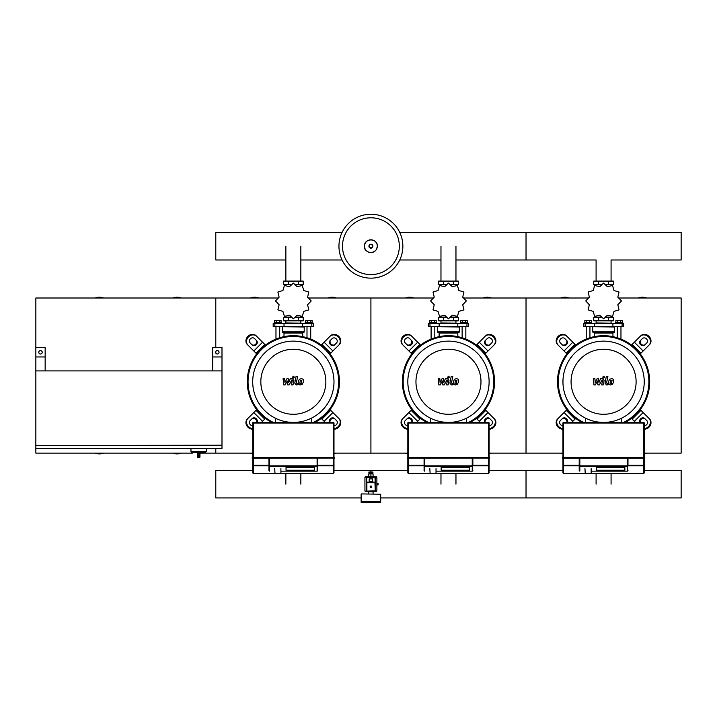 <?xml version="1.0" encoding="UTF-8"?>
<svg xmlns="http://www.w3.org/2000/svg" width="717" height="717" viewBox="0 0 717 717"><rect width="100%" height="100%" fill="white"/><g stroke="black" fill="none" stroke-linecap="round" stroke-linejoin="round"><path stroke-width="1.08" d="M42.213 352.298A1.703 1.703 0 0 1 40.502 354.001A1.703 1.703 0 0 1 38.799 352.298A1.703 1.703 0 0 1 40.502 350.586A1.703 1.703 0 0 1 42.213 352.298M35.85 347.637L35.85 356.949L45.153 356.949L45.153 347.637L35.85 347.637L35.85 298.003L278.599 298.003M219.043 352.298A1.703 1.703 0 0 0 217.341 350.586A1.703 1.703 0 0 0 215.638 352.298A1.703 1.703 0 0 0 217.341 354.001A1.703 1.703 0 0 0 219.043 352.298M221.992 347.637L221.992 356.949L212.689 356.949L212.689 347.637L221.992 347.637M212.689 356.949L212.689 370.913L221.992 370.913L221.992 356.949M45.153 356.949L45.153 370.913L35.85 370.913L35.85 356.949M252.707 453.126L215.79 453.126L215.79 448.466L215.79 453.126L199.971 453.126L199.971 456.846L199.084 456.846L199.039 457.778L198.412 457.778L198.367 452.499L197.507 453.126L197.489 456.846A0.932 0.932 0 0 0 198.412 457.778L199.039 457.778A0.932 0.932 0 0 0 199.971 456.846L199.971 453.126L199.084 452.499L199.084 456.846L197.489 456.846M206.478 448.466L206.478 451.576L190.973 451.576L190.973 448.466M35.85 445.526L35.85 448.466L221.992 448.466L221.992 445.526L35.85 445.526L221.992 445.212L221.992 370.913L35.85 370.913L35.85 445.212M370.133 486.78A0.78 0.78 0 0 0 370.913 487.56A0.78 0.78 0 0 0 371.684 486.78A0.78 0.78 0 0 0 370.913 486.009A0.78 0.78 0 0 0 370.133 486.78A0.78 0.78 0 0 0 370.913 487.56A0.78 0.78 0 0 0 371.684 486.78A0.744 0.744 0 0 1 370.913 487.533A0.744 0.744 0 0 1 370.169 486.78A0.744 0.744 0 0 1 370.913 486.036A0.744 0.744 0 0 1 371.657 486.78M376.882 484.925L378.047 484.925L378.047 483.375L376.882 483.375M377.429 484.925L377.429 483.375M361.449 502.76L361.135 501.676L380.682 501.676L380.368 502.76L361.449 502.76L380.368 502.76M372.616 478.875L372.616 481.358L369.201 481.358L369.201 478.875L372.616 478.875M369.201 482.442L369.201 481.358M372.616 482.442L372.616 481.358M376.183 491.127L366.88 491.127L375.251 490.813L374.946 482.442L366.88 482.442L366.88 491.127L365.634 491.127M375.251 477.477L375.251 482.747L374.946 477.163L366.566 477.477L366.566 482.747L366.88 477.477L376.183 477.163M365.634 476.778L376.183 476.778A0.699 0.699 0 0 1 376.882 477.477L376.882 490.813A0.699 0.699 0 0 1 376.183 491.512L365.634 491.512A0.699 0.699 0 0 1 364.935 490.813L364.935 477.477A0.699 0.699 0 0 1 365.634 476.778M365.634 477.163L366.566 477.477M369.363 473.91L369.363 473.292L372.464 473.292L372.464 473.91M370.913 472.978L372.93 472.978L372.93 472.046L370.913 472.046L370.913 470.361L370.913 472.046L368.897 472.046L368.897 472.978L370.913 472.978M370.913 476.393L368.269 476.697L373.548 476.697L370.913 476.393L373.082 476.393L373.082 473.91L368.735 473.91L368.735 476.393L370.913 476.393L370.913 473.91M376.963 483.375L376.882 482.595M376.882 485.696L376.963 484.925M361.449 493.923L380.682 494.228L361.449 493.923M361.449 501.676L380.682 501.362L380.682 494.228M373.234 491.907L368.269 491.593L373.234 491.907M103.624 298.003A11.633 11.633 0 0 0 95.271 298.003M181.186 298.003A11.633 11.633 0 0 0 172.833 298.003M172.833 453.126A11.633 11.633 0 0 0 181.186 453.126M95.271 453.126A11.633 11.633 0 0 0 103.624 453.126M215.79 353.006L215.79 351.581L215.79 353.006M215.79 347.637L215.79 298.003L215.79 347.637M35.85 448.466L35.85 453.126L192.362 453.126L191.744 452.499L198.367 452.499M596.266 467.394L596.266 470.235L624.874 470.235L624.874 467.394L596.266 467.394L624.874 467.394L624.874 470.235L596.266 470.235L596.266 467.394M644.233 472.664L644.233 472.664A0.618 0.618 180 0 1 643.615 473.292A0.618 0.618 0 0 0 644.233 472.664L644.233 465.234L644.233 472.664A0.618 0.618 180 0 1 643.615 473.292L563.571 473.292A0.618 0.618 180 0 1 562.953 472.664L563.571 472.906M584.947 468.658L585.251 473.596L643.615 473.292L643.615 465.844A0.618 0.609 -0 0 0 644.233 465.234L644.233 458.244L644.852 458.091L562.325 458.091L562.486 457.625L644.7 457.625L644.852 458.091L644.233 458.091L644.852 457.778L644.233 457.625L644.233 423.03A0.618 0.618 0 0 0 643.615 422.412L563.571 422.412A0.618 0.618 0 0 0 562.953 423.03L562.953 457.625M562.486 458.244L562.953 458.244L562.486 458.244M562.953 472.664L562.953 472.664A0.618 0.618 0 0 0 563.571 473.292L563.571 473.292A0.618 0.618 180 0 1 562.953 472.664L562.953 465.234A0.618 0.609 -0 0 0 563.571 465.844L562.953 465.234L562.953 458.244L644.233 458.244M579.202 458.244L579.202 470.621L579.829 471.159L579.829 465.844L579.202 465.844A0.618 0.618 -0 0 0 579.829 466.453L627.357 466.453A0.618 0.618 -0 0 0 627.975 465.844L627.975 458.244M627.975 470.54L627.438 471.159L591.149 471.159L627.438 471.159M627.975 470.621L627.975 470.128M441.152 467.394L441.152 470.235L469.752 470.235L469.752 467.394L441.152 467.394L469.752 467.394L469.752 470.235L441.152 470.235L441.152 467.394M489.111 472.664L489.111 472.664A0.618 0.618 180 0 1 488.492 473.292A0.618 0.618 0 0 0 489.111 472.664L489.111 465.234L489.111 472.664A0.618 0.618 180 0 1 488.492 473.292L408.448 473.292A0.618 0.618 180 0 1 407.83 472.664L408.448 472.906M429.824 468.658L430.137 473.596L488.492 473.292L488.492 465.844A0.618 0.609 -0 0 0 489.111 465.234L489.111 458.244L489.577 458.244M407.83 472.664L407.83 472.664A0.618 0.618 0 0 0 408.448 473.292L408.448 473.292A0.618 0.618 180 0 1 407.83 472.664L407.83 465.234A0.618 0.609 -0 0 0 408.448 465.844L407.83 465.234L407.83 458.244L489.729 458.091L489.577 457.625L407.364 457.625L407.211 458.091L407.83 458.244L407.211 458.091L407.83 457.625L489.111 457.625L489.111 423.03A0.618 0.618 0 0 0 488.492 422.412L408.448 422.412A0.618 0.618 0 0 0 407.83 423.03L407.83 457.625M424.088 458.244L424.088 470.621L424.706 471.159L424.706 465.844L424.088 465.844A0.618 0.618 -0 0 0 424.706 466.453L472.234 466.453A0.618 0.618 -0 0 0 472.853 465.844L472.853 458.244M472.853 470.54L472.315 471.159L436.026 471.159L472.315 471.159M472.853 470.621L472.853 470.128M286.029 467.394L286.029 470.235L314.629 470.235L314.629 467.394L286.029 467.394L314.629 467.394L314.629 470.235L286.029 470.235L286.029 467.394M333.988 472.664L333.988 472.664A0.618 0.618 180 0 1 333.369 473.292A0.618 0.618 0 0 0 333.988 472.664L333.988 465.234L333.988 472.664A0.618 0.618 180 0 1 333.369 473.292L253.325 473.292A0.618 0.618 180 0 1 252.707 472.664L253.325 472.906M274.701 468.658L275.014 473.596L333.369 473.292L333.369 465.844A0.618 0.609 -0 0 0 333.988 465.234L333.988 458.244L334.454 458.244M252.707 472.664L252.707 472.664A0.618 0.618 0 0 0 253.325 473.292L253.325 473.292A0.618 0.618 180 0 1 252.707 472.664L252.707 465.234A0.618 0.609 -0 0 0 253.325 465.844L252.707 465.234L252.707 458.244L334.615 458.091L334.454 457.625L252.241 457.625L252.088 458.091L252.707 458.244L252.088 458.091L252.707 457.625L333.988 457.625L333.988 423.03A0.618 0.618 0 0 0 333.369 422.412L253.325 422.412A0.618 0.618 0 0 0 252.707 423.03L252.707 457.625M268.965 458.244L268.965 470.621L269.583 471.159L269.583 465.844L268.965 465.844A0.618 0.618 -0 0 0 269.583 466.453L317.111 466.453A0.618 0.618 -0 0 0 317.739 465.844L317.739 458.244M317.739 470.54L317.192 471.159L280.912 471.159L317.192 471.159M317.739 470.621L317.739 465.844L333.369 465.844L333.369 465.234L317.739 465.234M268.965 470.128L268.965 465.844L253.325 465.844L253.325 473.292L274.701 473.292M402.864 246.191A31.951 31.951 0 0 1 370.913 278.151A31.951 31.951 0 0 1 338.953 246.191A31.951 31.951 0 0 1 370.913 214.24A31.951 31.951 0 0 1 402.864 246.191A31.951 31.951 0 0 0 370.913 214.24A31.951 31.951 0 0 0 338.953 246.191M370.913 217.789A28.411 28.411 0 0 1 399.315 246.191A28.411 28.411 0 0 1 370.913 274.602A28.411 28.411 0 0 1 342.502 246.191A28.411 28.411 0 0 1 370.913 217.789M611.081 281.091L611.081 259.984L681.15 259.984L681.15 232.407L526.027 232.407L526.027 259.984L526.027 232.407L399.736 232.407M342.081 232.407L215.79 232.407L215.79 259.984L285.859 259.984M586.219 339.096L586.219 326.701M589.939 337.77L589.939 326.701M584.355 323.6L584.355 322.82L591.803 322.82L591.803 323.6M584.857 322.82L584.857 320.499L591.301 320.499L591.301 322.82M589.688 320.499L589.688 322.82M586.47 320.499L586.47 322.82M620.967 339.096L620.967 326.701M617.238 337.77L617.238 326.701M622.822 323.6L622.822 322.82L615.383 322.82L615.383 323.6M622.329 322.82L622.329 320.499L617.489 320.499L617.489 322.82M617.489 320.499L615.876 320.499L615.876 322.82M620.716 320.499L620.716 322.82M617.821 304.761L621.433 300.979A17.835 17.835 0 0 0 621.433 300.925L617.821 297.134L619.049 292.052A17.835 17.835 0 0 0 619.022 292.007L614.012 290.528L612.533 285.518A17.835 17.835 0 0 0 612.488 285.491L607.407 286.719L603.615 283.107A17.835 17.835 0 0 0 603.562 283.107L599.779 286.719L594.698 285.491A17.835 17.835 0 0 0 594.644 285.518L593.174 290.528L588.155 292.007A17.835 17.835 0 0 0 588.128 292.052L589.356 297.134L585.753 300.925A17.835 17.835 0 0 0 585.753 300.979L589.356 304.761L588.128 309.843A17.835 17.835 0 0 0 588.155 309.896L593.174 311.366L594.644 316.385A17.835 17.835 0 0 0 594.698 316.412L599.779 315.184L603.562 318.787A17.835 17.835 0 0 0 603.615 318.787L607.407 315.184L612.488 316.412A17.835 17.835 0 0 0 612.533 316.385L614.012 311.366L619.022 309.896A17.835 17.835 0 0 0 619.049 309.843L617.821 304.761M608.518 281.091L608.518 284.506L613.438 284.506L613.438 281.091L593.739 281.091L593.739 284.506L601.554 284.506M608.518 284.506L605.623 284.506M598.668 281.091L598.668 284.506M595.988 322.982L611.35 323.134L595.988 322.982M608.518 320.804L608.518 317.389L613.438 317.389L613.438 320.804L593.739 320.804L593.739 317.389L601.554 317.389M608.518 317.389L605.623 317.389M598.668 320.804L598.668 317.389M612.918 326.701L623.754 326.701L623.754 323.6L583.423 323.6L583.423 326.701L612.918 326.701L612.918 323.6M605.722 317.084L612.121 317.084L612.121 316.573M601.464 317.084L595.056 317.084L595.056 316.573M595.056 285.321L595.056 284.819L601.464 284.819M605.722 284.819L612.121 284.819L612.121 285.321M593.04 326.701L614.451 327.015L614.451 331.819A0.618 0.618 0 0 1 613.824 332.437L593.613 332.437A0.618 0.618 0 0 1 594.232 333.064L612.945 333.064A0.618 0.618 0 0 1 613.564 332.437M614.451 331.819L592.735 331.819A0.618 0.618 0 0 0 593.353 332.437L603.589 332.437M431.096 339.096L431.096 326.701M434.816 337.77L434.816 326.701M429.232 323.6L429.232 322.82L436.68 322.82L436.68 323.6M429.734 322.82L429.734 320.499L436.178 320.499L436.178 322.82M434.574 320.499L434.574 322.82M431.347 320.499L431.347 322.82M465.844 339.096L465.844 326.701M462.124 337.77L462.124 326.701M467.708 323.6L467.708 322.82L460.26 322.82L460.26 323.6M467.206 322.82L467.206 320.499L462.366 320.499L462.366 322.82M462.366 320.499L460.753 320.499L460.753 322.82M465.593 320.499L465.593 322.82M462.707 304.761L466.31 300.979A17.835 17.835 0 0 0 466.31 300.925L462.707 297.134L463.935 292.052A17.835 17.835 0 0 0 463.908 292.007L458.889 290.528L457.41 285.518A17.835 17.835 0 0 0 457.365 285.491L452.284 286.719L448.501 283.107A17.835 17.835 0 0 0 448.439 283.107L444.657 286.719L439.575 285.491A17.835 17.835 0 0 0 439.53 285.518L438.051 290.528L433.032 292.007A17.835 17.835 0 0 0 433.005 292.052L434.233 297.134L430.63 300.925A17.835 17.835 0 0 0 430.63 300.979L434.233 304.761L433.005 309.843A17.835 17.835 0 0 0 433.032 309.896L438.051 311.366L439.53 316.385A17.835 17.835 0 0 0 439.575 316.412L444.657 315.184L448.439 318.787A17.835 17.835 0 0 0 448.501 318.787L452.284 315.184L457.365 316.412A17.835 17.835 0 0 0 457.41 316.385L458.889 311.366L463.908 309.896A17.835 17.835 0 0 0 463.935 309.843L462.707 304.761M453.395 281.091L453.395 284.506L458.324 284.506L458.324 281.091L438.616 281.091L438.616 284.506L446.431 284.506M453.395 284.506L450.509 284.506M443.545 281.091L443.545 284.506M440.865 322.982L456.227 323.134L440.865 322.982M453.395 320.804L453.395 317.389L458.324 317.389L458.324 320.804L438.616 320.804L438.616 317.389L446.431 317.389M453.395 317.389L450.509 317.389M443.545 320.804L443.545 317.389M457.805 326.701L468.631 326.701L468.631 323.6L428.3 323.6L428.3 326.701L457.805 326.701L457.805 323.6M450.599 317.084L456.998 317.084L456.998 316.573M446.341 317.084L439.942 317.084L439.942 316.573M439.942 285.321L439.942 284.819L446.341 284.819M450.599 284.819L456.998 284.819L456.998 285.321M437.926 326.701L459.328 327.015L459.328 331.819A0.618 0.618 0 0 1 458.71 332.437L438.499 332.437A0.618 0.618 0 0 1 439.118 333.064L457.822 333.064A0.618 0.618 0 0 1 458.441 332.437M459.328 331.819L437.612 331.819A0.618 0.618 0 0 0 438.23 332.437L448.466 332.437M275.973 339.096L275.973 326.701M279.702 337.77L279.702 326.701M274.118 323.6L274.118 322.82L281.557 322.82L281.557 323.6M274.611 322.82L274.611 320.499L281.064 320.499L281.064 322.82M279.451 320.499L279.451 322.82M276.224 320.499L276.224 322.82M310.721 339.096L310.721 326.701M307.001 337.77L307.001 326.701M312.585 323.6L312.585 322.82L305.137 322.82L305.137 323.6M312.083 322.82L312.083 320.499L307.252 320.499L307.252 322.82M307.252 320.499L305.639 320.499L305.639 322.82M310.47 320.499L310.47 322.82M307.584 304.761L311.187 300.979A17.835 17.835 0 0 0 311.187 300.925L307.584 297.134L308.812 292.052A17.835 17.835 0 0 0 308.785 292.007L303.766 290.528L302.296 285.518A17.835 17.835 0 0 0 302.242 285.491L297.161 286.719L293.378 283.107A17.835 17.835 0 0 0 293.325 283.107L289.534 286.719L284.452 285.491A17.835 17.835 0 0 0 284.407 285.518L282.928 290.528L277.918 292.007A17.835 17.835 0 0 0 277.882 292.052L279.119 297.134L275.507 300.925A17.835 17.835 0 0 0 275.507 300.979L279.119 304.761L277.882 309.843A17.835 17.835 0 0 0 277.918 309.896L282.928 311.366L284.407 316.385A17.835 17.835 0 0 0 284.452 316.412L289.534 315.184L293.325 318.787A17.835 17.835 0 0 0 293.378 318.787L297.161 315.184L302.242 316.412A17.835 17.835 0 0 0 302.296 316.385L303.766 311.366L308.785 309.896A17.835 17.835 0 0 0 308.812 309.843L307.584 304.761M298.272 281.091L298.272 284.506L303.201 284.506L303.201 281.091L283.502 281.091L283.502 284.506L291.317 284.506M298.272 284.506L295.386 284.506M288.422 281.091L288.422 284.506M285.751 322.982L301.104 323.134L285.751 322.982M298.272 320.804L298.272 317.389L303.201 317.389L303.201 320.804L283.502 320.804L283.502 317.389L291.308 317.389M298.272 317.389L295.386 317.389M288.422 320.804L288.422 317.389M302.682 326.701L313.517 326.701L313.517 323.6L273.186 323.6L273.186 326.701L302.682 326.701L302.682 323.6M295.476 317.084L301.884 317.084L301.884 316.573M291.219 317.084L284.819 317.084L284.819 316.573M284.819 285.321L284.819 284.819L291.219 284.819M295.476 284.819L301.884 284.819L301.884 285.321M282.803 326.701L304.205 327.015L304.205 331.819A0.618 0.618 0 0 1 303.587 332.437L303.327 332.437A0.618 0.618 0 0 0 302.699 333.064L283.995 333.064A0.618 0.618 0 0 0 283.376 332.437L303.587 332.437M304.205 331.819L282.489 331.819A0.618 0.618 0 0 0 283.107 332.437L293.352 332.437M644.233 470.361L681.15 470.361L681.15 497.939L526.027 497.939L526.027 470.361L526.027 497.939L380.682 497.939M361.135 497.939L215.79 497.939L215.79 470.361L252.707 470.361M612.094 380.243L610.633 380.243L610.042 383.29L611.502 383.29L612.094 380.243M609.593 379.329L608.41 381.758L608.643 384.213L610.436 384.984L612.542 384.213L613.725 381.758L613.483 379.329L611.682 378.558L609.593 379.329M606.331 376.326L605.005 383.111L606.492 384.912L607.38 384.912L607.64 383.586L606.591 383.012L607.891 376.326L606.331 376.326M603.696 378.092L604.646 377.142L603.696 376.192L602.746 377.142L603.696 378.092M595.343 384.912L597.422 380.969L597.969 384.912L599.34 384.912L602.083 379.947L602.531 380.521L601.688 384.912L603.257 384.912L604.117 380.413L602.63 378.621L600.55 378.63L598.982 382.511L598.444 378.63L597.216 378.63L595.191 382.511L594.931 378.63L593.317 378.63L593.972 384.912L595.343 384.912M456.971 380.243L455.51 380.243L454.919 383.29L456.379 383.29L456.971 380.243M454.47 379.329L453.287 381.758L453.529 384.213L455.313 384.984L457.419 384.213L458.602 381.758L458.369 379.329L456.568 378.558L454.47 379.329M451.208 376.326L449.891 383.111L451.369 384.912L452.266 384.912L452.517 383.586L451.477 383.012L452.777 376.326L451.208 376.326M448.573 378.092L449.523 377.142L448.573 376.192L447.623 377.142L448.573 378.092M440.229 384.912L442.308 380.969L442.855 384.912L444.226 384.912L446.969 379.947L447.408 380.521L446.566 384.912L448.134 384.912L448.994 380.413L447.507 378.621L445.427 378.63L443.859 382.511L443.321 378.63L442.102 378.63L440.068 382.511L439.808 378.63L438.195 378.63L438.858 384.912L440.229 384.912M301.848 380.243L300.396 380.243L299.805 383.29L301.257 383.29L301.848 380.243M299.356 379.329L298.173 381.758L298.406 384.213L300.199 384.984L302.296 384.213L303.488 381.758L303.246 379.329L301.445 378.558L299.356 379.329M296.085 376.326L294.768 383.111L296.246 384.912L297.143 384.912L297.403 383.586L296.354 383.012L297.654 376.326L296.085 376.326M293.459 378.092L294.409 377.142L293.459 376.192L292.509 377.142L293.459 378.092M285.106 384.912L287.185 380.969L287.732 384.912L289.103 384.912L291.846 379.947L292.294 380.521L291.452 384.912L293.011 384.912L293.88 380.413L292.384 378.621L290.313 378.63L288.745 382.511L288.207 378.63L286.979 378.63L284.945 382.511L284.694 378.63L283.072 378.63L283.735 384.912L285.106 384.912M644.233 429.178A6.202 5.377 -45 0 0 650.256 425.477A6.202 5.377 -45 0 0 649.584 418.988L640.953 410.357L632.179 419.131L631.48 418.432A46.067 46.067 0 0 1 625.287 422.412A46.067 46.067 0 0 0 631.48 345.101A46.067 46.067 0 0 0 557.521 381.767A46.067 46.067 0 0 0 581.89 422.412A46.067 46.067 0 0 1 566.923 409.658L557.593 418.988A6.202 5.377 45 0 0 556.921 425.477A6.202 5.377 45 0 0 562.953 429.178M640.953 410.357L640.254 409.658A46.067 46.067 0 0 0 603.589 335.699A46.067 46.067 0 0 0 566.923 409.658M639.967 422.412A3.101 2.689 135 0 1 644.753 418.54L646.842 420.637A3.101 2.689 135 0 1 644.233 425.737M645.3 419.087A3.101 2.689 -45 0 0 640.299 422.412M632.179 419.131L635.459 422.412M649.037 418.441A6.202 5.377 135 0 1 649.844 424.661A6.202 5.377 135 0 1 644.233 428.623M631.48 418.432A46.067 46.067 0 0 0 640.254 409.658M571.727 422.412L575.697 418.432M562.953 425.737A3.101 2.689 -135 0 1 560.336 420.637L562.433 418.54A3.101 2.689 -135 0 1 567.21 422.412M566.887 422.412A3.101 2.689 45 0 0 561.886 419.087M562.953 428.623A6.202 5.377 -135 0 1 557.342 424.661A6.202 5.377 -135 0 1 558.14 418.441M640.254 353.875L649.584 344.545A6.202 5.377 -135 0 0 649.002 336.354A6.202 5.377 -135 0 0 640.81 335.771L631.48 345.101M646.842 342.896L644.753 344.994A3.101 2.689 45 0 1 640.362 340.611L642.459 338.514A3.101 2.689 45 0 1 646.842 342.896M640.908 340.064A3.101 2.689 -135 0 0 645.3 344.447M640.263 336.318A6.202 5.377 45 0 1 648.455 336.909A6.202 5.377 45 0 1 649.037 345.092M566.914 336.318L566.367 335.771A6.202 5.377 135 0 0 558.176 336.354A6.202 5.377 135 0 0 557.593 344.545L558.14 345.092A6.202 5.377 -45 0 1 558.731 336.909A6.202 5.377 -45 0 1 566.914 336.318L575.697 345.101M564.718 338.514L566.815 340.611A3.101 2.689 -45 0 1 562.433 344.994L560.336 342.896A3.101 2.689 -45 0 1 564.718 338.514M561.886 344.447A3.101 2.689 135 0 0 566.269 340.064M558.14 345.092L566.923 353.875M625.287 422.412A46.067 46.067 0 0 0 603.589 335.699A46.067 46.067 0 0 0 581.89 422.412M583.593 422.412A45.296 45.296 0 0 1 603.589 336.47A45.296 45.296 0 0 1 623.584 422.412M644.233 381.767A40.645 40.645 0 0 1 603.589 422.412A40.645 40.645 0 0 1 562.953 381.767A40.645 40.645 0 0 1 603.589 341.131A40.645 40.645 0 0 1 644.233 381.767M636.104 381.767A32.516 32.516 0 0 1 603.589 414.283A32.516 32.516 0 0 1 571.073 381.767A32.516 32.516 0 0 1 603.589 349.251A32.516 32.516 0 0 1 636.104 381.767M585.583 418.199L585.583 422.412M621.603 422.412L621.603 418.199M489.111 429.178A6.202 5.377 -45 0 0 495.142 425.477A6.202 5.377 -45 0 0 494.47 418.988L485.83 410.357L477.056 419.131L476.366 418.432A46.067 46.067 0 0 1 470.164 422.412A46.067 46.067 0 0 0 476.366 345.101A46.067 46.067 0 0 0 402.398 381.767A46.067 46.067 0 0 0 426.776 422.412A46.067 46.067 0 0 1 411.8 409.658L402.47 418.988A6.202 5.377 45 0 0 401.798 425.477A6.202 5.377 45 0 0 407.83 429.178M485.83 410.357L485.14 409.658A46.067 46.067 0 0 0 448.466 335.699A46.067 46.067 0 0 0 411.8 409.658M484.853 422.412A3.101 2.689 135 0 1 489.63 418.54L491.728 420.637A3.101 2.689 135 0 1 489.111 425.737M490.177 419.087A3.101 2.689 -45 0 0 485.176 422.412M477.056 419.131L480.336 422.412M493.923 418.441A6.202 5.377 135 0 1 494.721 424.661A6.202 5.377 135 0 1 489.111 428.623M476.366 418.432A46.067 46.067 0 0 0 485.14 409.658M416.604 422.412L420.574 418.432M407.83 425.737A3.101 2.689 -135 0 1 405.213 420.637L407.31 418.54A3.101 2.689 -135 0 1 412.087 422.412M411.764 422.412A3.101 2.689 45 0 0 406.763 419.087M407.83 428.623A6.202 5.377 -135 0 1 402.219 424.661A6.202 5.377 -135 0 1 403.017 418.441M485.14 353.875L494.47 344.545A6.202 5.377 -135 0 0 493.879 336.354A6.202 5.377 -135 0 0 485.696 335.771L476.366 345.101M491.728 342.896L489.63 344.994A3.101 2.689 45 0 1 485.239 340.611L487.336 338.514A3.101 2.689 45 0 1 491.728 342.896M485.785 340.064A3.101 2.689 -135 0 0 490.177 344.447M485.14 336.318A6.202 5.377 45 0 1 493.332 336.909A6.202 5.377 45 0 1 493.923 345.092M411.791 336.318L411.244 335.771A6.202 5.377 135 0 0 403.062 336.354A6.202 5.377 135 0 0 402.47 344.545L403.017 345.092A6.202 5.377 -45 0 1 403.608 336.909A6.202 5.377 -45 0 1 411.791 336.318L420.574 345.101M409.604 338.514L411.701 340.611A3.101 2.689 -45 0 1 407.31 344.994L405.213 342.896A3.101 2.689 -45 0 1 409.604 338.514M406.763 344.447A3.101 2.689 135 0 0 411.146 340.064M403.017 345.092L411.8 353.875M470.164 422.412A46.067 46.067 0 0 0 448.466 335.699A46.067 46.067 0 0 0 426.776 422.412M428.47 422.412A45.296 45.296 0 0 1 448.466 336.47A45.296 45.296 0 0 1 468.47 422.412M489.111 381.767A40.645 40.645 0 0 1 448.466 422.412A40.645 40.645 0 0 1 407.83 381.767A40.645 40.645 0 0 1 448.466 341.131A40.645 40.645 0 0 1 489.111 381.767M480.982 381.767A32.516 32.516 0 0 1 448.466 414.283A32.516 32.516 0 0 1 415.959 381.767A32.516 32.516 0 0 1 448.466 349.251A32.516 32.516 0 0 1 480.982 381.767M430.46 418.199L430.46 422.412M466.48 422.412L466.48 418.199M333.988 429.178A6.202 5.377 -45 0 0 340.019 425.477A6.202 5.377 -45 0 0 339.347 418.988L330.707 410.357L321.933 419.131L321.243 418.432A46.067 46.067 0 0 1 315.05 422.412A46.067 46.067 0 0 0 321.243 345.101A46.067 46.067 0 0 0 247.275 381.767A46.067 46.067 0 0 0 271.653 422.412A46.067 46.067 0 0 1 256.686 409.658L247.347 418.988A6.202 5.377 45 0 0 246.684 425.477A6.202 5.377 45 0 0 252.707 429.178M330.707 410.357L330.017 409.658A46.067 46.067 0 0 0 293.352 335.699A46.067 46.067 0 0 0 256.686 409.658M329.73 422.412A3.101 2.689 135 0 1 334.507 418.54L336.605 420.637A3.101 2.689 135 0 1 333.988 425.737M335.054 419.087A3.101 2.689 -45 0 0 330.053 422.412M321.933 419.131L325.213 422.412M338.8 418.441A6.202 5.377 135 0 1 339.598 424.661A6.202 5.377 135 0 1 333.988 428.623M321.243 418.432A46.067 46.067 0 0 0 330.017 409.658M261.481 422.412L265.46 418.432M252.707 425.737A3.101 2.689 -135 0 1 250.09 420.637L252.187 418.54A3.101 2.689 -135 0 1 256.973 422.412M256.641 422.412A3.101 2.689 45 0 0 251.64 419.087M252.707 428.623A6.202 5.377 -135 0 1 247.096 424.661A6.202 5.377 -135 0 1 247.903 418.441M330.017 353.875L339.347 344.545A6.202 5.377 -135 0 0 338.756 336.354A6.202 5.377 -135 0 0 330.573 335.771L321.243 345.101M336.605 342.896L334.507 344.994A3.101 2.689 45 0 1 330.125 340.611L332.222 338.514A3.101 2.689 45 0 1 336.605 342.896M330.671 340.064A3.101 2.689 -135 0 0 335.054 344.447M330.026 336.318A6.202 5.377 45 0 1 338.209 336.909A6.202 5.377 45 0 1 338.8 345.092M256.677 336.318L256.13 335.771A6.202 5.377 135 0 0 247.939 336.354A6.202 5.377 135 0 0 247.347 344.545L247.903 345.092A6.202 5.377 -45 0 1 248.485 336.909A6.202 5.377 -45 0 1 256.677 336.318L265.46 345.101M254.481 338.514L256.578 340.611A3.101 2.689 -45 0 1 252.187 344.994L250.09 342.896A3.101 2.689 -45 0 1 254.481 338.514M251.64 344.447A3.101 2.689 135 0 0 256.032 340.064M247.903 345.092L256.686 353.875M315.05 422.412A46.067 46.067 0 0 0 293.352 335.699A46.067 46.067 0 0 0 271.653 422.412M273.347 422.412A45.296 45.296 0 0 1 293.352 336.47A45.296 45.296 0 0 1 313.347 422.412M333.988 381.767A40.645 40.645 0 0 1 293.352 422.412A40.645 40.645 0 0 1 252.707 381.767A40.645 40.645 0 0 1 293.352 341.131A40.645 40.645 0 0 1 333.988 381.767M325.859 381.767A32.516 32.516 0 0 1 293.352 414.283A32.516 32.516 0 0 1 260.836 381.767A32.516 32.516 0 0 1 293.352 349.251A32.516 32.516 0 0 1 325.859 381.767M275.337 418.199L275.337 422.412M311.357 422.412L311.357 418.199M568.984 298.003A11.633 11.633 0 0 0 560.631 298.003M646.546 298.003A11.633 11.633 0 0 0 638.193 298.003M644.233 453.753A11.633 11.633 0 0 0 646.546 453.126M560.631 453.126A11.633 11.633 0 0 0 562.953 453.753M644.233 453.126L681.15 453.126L681.15 298.003L618.341 298.003M463.218 298.003L526.027 298.003L526.027 453.126L526.027 298.003L588.836 298.003M489.111 453.126L562.953 453.126M413.87 298.003A11.633 11.633 0 0 0 405.517 298.003M491.423 298.003A11.633 11.633 0 0 0 483.07 298.003M489.111 453.753A11.633 11.633 0 0 0 491.423 453.126M405.517 453.126A11.633 11.633 0 0 0 407.83 453.753M308.104 298.003L370.913 298.003L370.913 453.126L370.913 298.003L433.722 298.003M333.988 453.126L407.83 453.126M258.747 298.003A11.633 11.633 0 0 0 250.394 298.003M336.309 298.003A11.633 11.633 0 0 0 327.956 298.003M333.988 453.753A11.633 11.633 0 0 0 336.309 453.126M250.394 453.126A11.633 11.633 0 0 0 252.707 453.753M205.707 451.576L205.707 452.499L199.084 452.499M361.135 502.456L380.682 502.456M369.667 482.442L369.667 481.358M372.15 482.442L372.15 481.358M366.566 490.813L366.566 482.747M369.201 482.129L366.88 482.129L366.88 482.747L374.946 482.747L374.946 482.129L372.616 482.129M375.251 482.747L375.251 490.813M644.233 457.625L562.953 457.778L562.953 458.244M644.233 465.234L643.615 465.844L627.357 465.844L627.357 471.159M584.947 473.292L563.571 473.292L563.571 465.844L579.202 465.844M579.202 465.234L563.571 465.234L563.571 458.244M643.615 458.244L643.615 465.234L627.975 465.234M627.357 458.244L627.357 465.844L579.829 465.844L579.829 458.244M562.953 423.03L563.571 422.412M643.615 422.412L644.233 423.03M563.571 457.625L563.571 423.03L643.615 423.03L643.615 457.625M407.83 458.244L489.729 457.778M489.111 465.234L488.492 465.844L472.234 465.844L472.234 471.159M429.824 473.292L408.448 473.292L408.448 465.844L424.088 465.844M424.088 465.234L408.448 465.234L408.448 458.244M488.492 458.244L488.492 465.234L472.853 465.234M472.234 458.244L472.234 465.844L424.706 465.844L424.706 458.244M407.83 423.03L408.448 422.412M488.492 422.412L489.111 423.03M408.448 457.625L408.448 423.03L488.492 423.03L488.492 457.625M252.707 458.244L334.615 457.778M333.988 465.234L333.369 465.234L333.369 458.244M268.965 465.234L253.325 465.234L253.325 458.244M317.739 465.844L317.111 465.844L317.111 471.159M317.111 458.244L317.111 465.844L269.583 465.844L269.583 458.244M252.707 423.03L253.325 422.412M333.369 422.412L333.988 423.03M253.325 457.625L253.325 423.03L333.369 423.03L333.369 457.625M377.303 246.191A6.399 6.399 0 0 1 370.913 252.59A6.399 6.399 0 0 1 364.514 246.191A6.399 6.399 0 0 1 370.913 239.801A6.399 6.399 0 0 1 377.303 246.191M372.885 246.191A1.972 1.972 0 0 1 370.913 248.172A1.972 1.972 0 0 1 368.932 246.191A1.972 1.972 0 0 1 370.913 244.219A1.972 1.972 0 0 1 372.885 246.191M372.553 246.191A1.64 1.64 0 0 1 370.913 247.831A1.64 1.64 0 0 1 369.264 246.191A1.64 1.64 0 0 1 370.913 244.551A1.64 1.64 0 0 1 372.553 246.191M594.259 326.701L594.259 323.6M585.099 326.701L585.099 323.6M622.078 326.701L622.078 323.6M439.136 326.701L439.136 323.6M429.976 326.701L429.976 323.6M466.964 326.701L466.964 323.6M284.022 326.701L284.022 323.6M274.862 326.701L274.862 323.6M311.841 326.701L311.841 323.6M643.14 412.544L634.366 421.318M572.811 421.318L564.037 412.544M575.007 419.131L566.233 410.357M634.366 342.215L643.14 350.989M632.179 344.411L640.953 353.185M564.037 350.989L572.811 342.215M566.233 353.185L575.007 344.411M488.026 412.544L479.252 421.318M417.688 421.318L408.914 412.544M419.884 419.131L411.11 410.357M479.252 342.215L488.026 350.989M477.056 344.411L485.83 353.185M408.914 350.989L417.688 342.215M411.11 353.185L419.884 344.411M332.903 412.544L324.129 421.318M262.574 421.318L253.8 412.544M264.761 419.131L255.987 410.357M324.129 342.215L332.903 350.989M321.933 344.411L330.707 353.185M253.8 350.989L262.574 342.215M255.987 353.185L264.761 344.411M205.707 452.499L205.089 453.126M191.744 451.576L191.744 452.499M455.958 259.984L596.096 259.984L596.096 281.091M440.973 246.191L440.973 281.091M455.958 246.191L455.958 281.091M285.859 246.191L285.859 281.091M300.844 246.191L300.844 281.091M368.735 493.923L368.735 491.907M361.135 501.362L361.135 494.228M373.082 493.923L373.082 491.907M591.149 468.658L591.149 473.292M436.026 468.658L436.026 473.292M280.912 468.658L280.912 473.292M364.46 246.191C362.892 249.238 370.581 256.578 376.461 249.48L377.357 246.191C377.76 237.874 364.057 237.874 364.46 246.191M440.982 259.984L399.736 259.984M342.081 259.984L300.844 259.984M596.096 322.982L596.096 320.804M595.836 323.6L595.836 323.134M611.35 323.6L611.35 323.134M611.081 322.982L611.081 320.804M592.735 331.819L592.735 327.015M594.232 336.658L594.232 333.064M612.945 336.658L612.945 333.064M440.973 322.982L440.973 320.804M440.713 323.6L440.713 323.134M456.227 323.6L456.227 323.134M455.958 322.982L455.958 320.804M437.612 331.819L437.612 327.015M439.118 336.658L439.118 333.064M457.822 336.658L457.822 333.064M285.859 322.982L285.859 320.804M285.59 323.6L285.59 323.134M301.104 323.6L301.104 323.134M300.844 322.982L300.844 320.804M282.489 331.819L282.489 327.015M283.995 336.658L283.995 333.064M302.699 336.658L302.699 333.064M611.081 473.292L611.081 484.145M596.096 484.145L596.096 473.292M455.958 473.292L455.958 484.145M440.973 484.145L440.973 473.292M300.844 473.292L300.844 484.145M285.859 484.145L285.859 473.292M489.111 470.361L562.953 470.361M333.988 470.361L407.83 470.361"/></g></svg>

